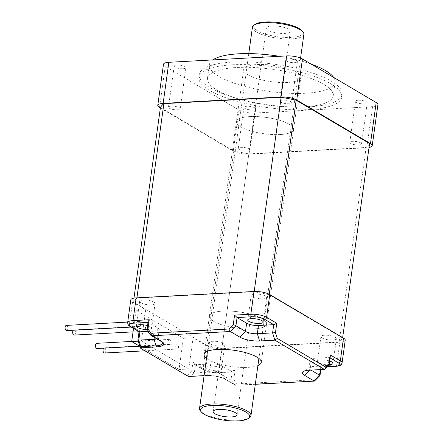 <?xml version="1.0" encoding="UTF-8"?>
<svg xmlns="http://www.w3.org/2000/svg" width="443" height="443" viewBox="0 0 443 443"><rect width="100%" height="100%" fill="white"/><g stroke="black" fill="none" stroke-linecap="round" stroke-linejoin="round"><path stroke-width="0.33" stroke-dasharray="2.21 1.66" d="M280.17 134.528A28.85 8.223 7.9 0 1 250.649 130.912A28.85 8.223 7.9 0 1 236.418 121.598A28.85 8.223 7.9 0 1 266.127 117.417A28.85 8.223 7.9 0 1 293.576 129.528A28.85 8.223 7.9 0 1 280.17 134.528M160.416 107.566L233.815 150.93A106.752 30.429 -172.1 0 0 248.85 153.843L366.123 147.48A106.752 30.429 -172.1 0 0 369.584 143.56M253.186 329.016A28.85 8.223 7.9 0 1 223.665 325.4A28.85 8.223 7.9 0 1 209.434 316.086A28.85 8.223 7.9 0 1 239.142 311.905A28.85 8.223 7.9 0 1 266.592 324.016A28.85 8.223 7.9 0 1 253.186 329.016M136.887 298.133A106.752 30.429 -172.1 0 0 133.426 302.054L206.831 345.418A106.752 30.429 -172.1 0 0 221.86 348.331L339.133 341.968A106.752 30.429 -172.1 0 0 342.594 338.048L269.194 294.684A106.752 30.429 -172.1 0 0 254.16 291.771L136.887 298.133L136.926 297.84M254.204 291.472L254.16 291.771M133.974 298.117L133.426 302.054M233.815 150.93L206.831 345.418M248.85 153.843L221.86 348.331M366.123 147.48L339.133 341.968M342.655 337.616L342.594 338.048M269.25 294.268L269.194 294.684M163.484 64.301A11.54 3.289 -172.1 0 0 165.217 66.417L238.96 109.98A11.54 3.289 -172.1 0 0 254.731 113.043L372.552 106.647A11.54 3.289 -172.1 0 0 377.918 104.648M160.355 107.998L233.262 151.069A11.54 3.289 -172.1 0 0 249.027 154.131L366.854 147.735A11.54 3.289 -172.1 0 0 369.036 147.497M247.975 74.834A28.85 8.223 -172.1 0 0 279.566 82.47A28.85 8.223 -172.1 0 0 300.797 77.481A28.85 8.223 -172.1 0 0 273.353 65.37A28.85 8.223 -172.1 0 0 243.644 69.551A28.85 8.223 -172.1 0 0 247.975 74.834M240.754 126.881A28.85 8.223 -172.1 0 0 272.345 134.517A28.85 8.223 -172.1 0 0 293.576 129.528A28.85 8.223 -172.1 0 0 266.127 117.417A28.85 8.223 -172.1 0 0 236.418 121.598A28.85 8.223 -172.1 0 0 240.754 126.881M212.85 59.916A63.476 18.091 -172.1 0 0 209.351 64.794A63.476 18.091 -172.1 0 0 240.654 85.289A63.476 18.091 -172.1 0 0 305.604 93.24A63.476 18.091 -172.1 0 0 335.091 82.243A63.476 18.091 -172.1 0 0 333.673 77.42M311.224 64.157A63.476 18.091 -172.1 0 0 279.422 56.3M303.704 106.935A63.476 18.091 -172.1 0 0 333.191 95.937A63.476 18.091 -172.1 0 0 272.805 69.291A63.476 18.091 -172.1 0 0 207.446 78.489A63.476 18.091 -172.1 0 0 238.755 98.983A63.476 18.091 -172.1 0 0 303.704 106.935M358.769 144.994A5.914 1.683 -172.1 0 0 361.516 143.969A5.914 1.683 -172.1 0 0 358.597 142.059A5.914 1.683 -172.1 0 0 352.55 141.317A5.914 1.683 -172.1 0 0 349.798 142.341A5.914 1.683 -172.1 0 0 352.717 144.252A5.914 1.683 -172.1 0 0 358.769 144.994M290.829 101.652A5.914 1.683 -172.1 0 0 284.351 100.085A5.914 1.683 -172.1 0 0 280.004 101.104A5.914 1.683 -172.1 0 0 280.89 102.189A5.914 1.683 -172.1 0 0 287.369 103.756A5.914 1.683 -172.1 0 0 291.715 102.732A5.914 1.683 -172.1 0 0 290.829 101.652M171.231 106.132A5.914 1.683 -172.1 0 0 168.478 107.156A5.914 1.683 -172.1 0 0 171.397 109.067A5.914 1.683 -172.1 0 0 177.449 109.809A5.914 1.683 -172.1 0 0 180.196 108.784A5.914 1.683 -172.1 0 0 177.278 106.874A5.914 1.683 -172.1 0 0 171.231 106.132M239.17 149.479A5.914 1.683 -172.1 0 0 245.643 151.041A5.914 1.683 -172.1 0 0 249.996 150.022A5.914 1.683 -172.1 0 0 249.11 148.937A5.914 1.683 -172.1 0 0 242.631 147.369A5.914 1.683 -172.1 0 0 238.279 148.394A5.914 1.683 -172.1 0 0 239.17 149.479M254.808 107.848A5.914 1.683 -172.1 0 0 248.335 106.281A5.914 1.683 -172.1 0 0 243.982 107.306A5.914 1.683 -172.1 0 0 249.608 109.786A5.914 1.683 -172.1 0 0 255.7 108.928A5.914 1.683 -172.1 0 0 254.808 107.848M308.633 106.885A72.131 20.561 -172.1 0 0 342.146 94.387A72.131 20.561 -172.1 0 0 273.525 64.108A72.131 20.561 -172.1 0 0 199.256 74.562A72.131 20.561 -172.1 0 0 234.829 97.853A72.131 20.561 -172.1 0 0 308.633 106.885M358.249 100.229A5.914 1.683 -172.1 0 0 355.502 101.253A5.914 1.683 -172.1 0 0 361.128 103.734A5.914 1.683 -172.1 0 0 367.219 102.876A5.914 1.683 -172.1 0 0 364.301 100.971A5.914 1.683 -172.1 0 0 358.249 100.229M286.593 61.101A5.914 1.683 -172.1 0 0 293.067 62.668A5.914 1.683 -172.1 0 0 297.419 61.643A5.914 1.683 -172.1 0 0 291.793 59.163A5.914 1.683 -172.1 0 0 285.702 60.015A5.914 1.683 -172.1 0 0 286.593 61.101M183.153 68.72A5.914 1.683 -172.1 0 0 185.899 67.696A5.914 1.683 -172.1 0 0 180.273 65.215A5.914 1.683 -172.1 0 0 174.182 66.068A5.914 1.683 -172.1 0 0 177.1 67.978A5.914 1.683 -172.1 0 0 183.153 68.72M308.256 109.626A72.131 20.561 -172.1 0 0 341.763 97.128A72.131 20.561 -172.1 0 0 273.148 66.849A72.131 20.561 -172.1 0 0 198.874 77.298A72.131 20.561 -172.1 0 0 234.447 100.589A72.131 20.561 -172.1 0 0 308.256 109.626M192.954 362.285L203.121 368.294A2.021 1.6 -59.4 0 0 203.786 369.938A2.021 1.6 -59.4 0 0 204.55 370.121A9.519 2.713 -172.1 0 0 217.557 372.641L232.104 371.854L230.964 380.072L233.832 379.812L235.128 370.47L232.581 371.948L232.104 371.854L222.547 366.206L221.406 374.424L225.072 379.103L234.635 384.751L230.964 380.072L221.406 374.424A8.655 2.47 7.9 0 0 209.578 372.131L194.305 372.956L191.658 371.627L192.954 362.285L194.56 364.489L195.446 364.739L210.718 363.913L209.578 372.131L206.172 375.437A2.021 1.091 -93.1 0 1 205.718 375.653A2.021 1.091 -93.1 0 1 205.342 375.553L204.085 375.625M309.574 370.182L310.133 369.606L310.98 370.104M257.915 365.519A28.85 8.223 7.9 0 1 208.448 359.716A28.85 8.223 7.9 0 1 206.477 358.381M213.77 321.369A28.85 8.223 7.9 0 1 209.434 316.086A28.85 8.223 7.9 0 1 239.142 311.905A28.85 8.223 7.9 0 1 266.592 324.016A28.85 8.223 7.9 0 1 245.361 329.005A28.85 8.223 7.9 0 1 213.77 321.369M96.973 348.519A2.597 1.401 86.9 0 0 98.196 346.736A2.597 1.401 86.9 0 0 96.69 343.336M322.127 337.998A7.791 2.221 7.9 0 1 320.954 336.569A7.791 2.221 7.9 0 1 328.977 335.445A7.791 2.221 7.9 0 1 336.387 338.712A7.791 2.221 7.9 0 1 330.655 340.058A7.791 2.221 7.9 0 1 322.127 337.998M254.775 293.986A7.791 2.221 7.9 0 1 265.418 296.051A7.791 2.221 7.9 0 1 266.586 297.48A7.791 2.221 7.9 0 1 258.568 298.604A7.791 2.221 7.9 0 1 251.153 295.337A7.791 2.221 7.9 0 1 254.775 293.986M221.245 346.116A7.791 2.221 7.9 0 1 213.277 345.141A7.791 2.221 7.9 0 1 209.434 342.622A7.791 2.221 7.9 0 1 215.165 341.276A7.791 2.221 7.9 0 1 223.698 343.342A7.791 2.221 7.9 0 1 224.867 344.765A7.791 2.221 7.9 0 1 221.245 346.116M140.808 302.813A7.791 2.221 7.9 0 1 139.634 301.39A7.791 2.221 7.9 0 1 145.365 300.044A7.791 2.221 7.9 0 1 153.898 302.104A7.791 2.221 7.9 0 1 155.067 303.533A7.791 2.221 7.9 0 1 149.335 304.878A7.791 2.221 7.9 0 1 140.808 302.813M345.224 340.224A11.54 3.289 7.9 0 1 339.864 342.223L222.043 348.619A11.54 3.289 7.9 0 1 206.272 345.557L193.07 337.76L188.74 368.986L141.395 341.016L145.73 309.79L132.529 301.993A11.54 3.289 7.9 0 1 130.796 299.878M133.52 328.429L136.034 310.316L183.374 338.286L193.07 337.76M136.034 310.316L145.73 309.79M146.993 329.559A7.791 2.221 -172.1 0 0 151.644 328.185A7.791 2.221 -172.1 0 0 150.476 326.757A7.791 2.221 -172.1 0 0 147.541 325.594M147.857 331.502L155.183 331.104A8.655 2.47 -172.1 0 0 159.203 329.603A8.655 2.47 -172.1 0 0 157.902 328.019L148.344 322.371L148.089 321.668M220.276 367.995A7.791 2.221 -172.1 0 0 211.743 365.929A7.791 2.221 -172.1 0 0 206.012 367.28A7.791 2.221 -172.1 0 0 213.426 370.547A7.791 2.221 -172.1 0 0 221.445 369.418A7.791 2.221 -172.1 0 0 220.276 367.995M329.67 361.023A7.791 2.221 -172.1 0 0 321.817 359.854A7.791 2.221 -172.1 0 0 317.531 361.228A7.791 2.221 -172.1 0 0 318.705 362.651A7.791 2.221 -172.1 0 0 329.155 364.727M157.902 328.019L156.761 336.237L147.203 330.589L148.344 322.371L147.99 322.388M183.374 338.286L179.044 369.512L188.74 368.986M138.205 341.193L141.395 341.016M179.044 369.512L139.811 346.337M66.627 330.594A2.597 1.401 86.9 0 0 67.851 328.806A2.597 1.401 86.9 0 0 66.345 325.406M140.581 324.857A2.597 1.401 -93.1 0 1 139.357 326.646A2.597 1.401 -93.1 0 1 137.851 323.246A2.597 1.401 -93.1 0 1 139.074 321.457A2.597 1.401 -93.1 0 1 140.581 324.857M145.437 327.726A2.597 1.401 -93.1 0 1 146.661 325.943A2.597 1.401 -93.1 0 1 148.167 329.343A2.597 1.401 -93.1 0 1 146.943 331.126A2.597 1.401 -93.1 0 1 145.437 327.726M74.214 335.074A2.597 1.401 86.9 0 0 75.437 333.291A2.597 1.401 86.9 0 0 73.931 329.891A2.597 1.401 86.9 0 0 73.289 330.229M168.196 341.176A2.597 1.401 -93.1 0 1 169.425 339.388A2.597 1.401 -93.1 0 1 170.932 342.788A2.597 1.401 -93.1 0 1 169.702 344.576A2.597 1.401 -93.1 0 1 168.196 341.176M104.559 353.005A2.597 1.401 86.9 0 0 105.783 351.216A2.597 1.401 86.9 0 0 104.277 347.816A2.597 1.401 86.9 0 0 103.634 348.159M178.518 347.268A2.597 1.401 -93.1 0 1 177.289 349.056A2.597 1.401 -93.1 0 1 175.782 345.656A2.597 1.401 -93.1 0 1 177.012 343.868A2.597 1.401 -93.1 0 1 178.518 347.268M330.323 356.288L329.271 357.479L313.998 358.304A8.655 2.47 -172.1 0 0 309.978 359.805A8.655 2.47 -172.1 0 0 311.274 361.388L321.109 367.142L327.477 366.798M330.09 357.961L329.271 357.479L328.13 365.696L312.858 366.522A8.655 2.47 7.9 0 0 309.325 367.352L303.173 371.588M311.274 361.388L310.133 369.606A8.655 2.47 7.9 0 1 308.837 368.022A8.655 2.47 7.9 0 1 309.325 367.352M222.547 366.206A8.655 2.47 -172.1 0 0 210.718 363.913M157.774 337.04L162.055 342.201A13.833 3.943 -172.1 0 0 160.432 340.916L156.761 336.237A8.655 2.47 7.9 0 1 157.774 337.04A8.655 2.47 7.9 0 1 158.062 337.821A8.655 2.47 7.9 0 1 156.789 338.867M189.72 376.522L206.172 375.437A13.833 3.943 -172.1 0 1 225.072 379.103A2.021 1.6 -59.4 0 0 225.432 379.424A2.021 1.6 -59.4 0 0 226.196 379.601A15.261 4.352 7.9 0 0 205.342 375.553M233.832 379.812L237.083 383.959A2.021 1.091 -93.1 0 1 236.13 385.349A2.021 1.091 -93.1 0 1 235.754 385.249A2.021 1.6 120.6 0 1 234.995 385.072A2.021 1.6 120.6 0 1 234.635 384.751A2.021 1.179 141.9 0 0 237.083 383.959L314.713 379.745L319.17 375.182L320.018 375.492M314.63 381.002L314.713 379.745M342.074 362.961A11.54 3.289 -172.1 0 1 336.708 364.96L320.466 365.84L321.109 367.142M324.337 369.379L328.13 365.696L328.911 365.409M150.67 335.096A2.021 1.179 141.9 0 0 150.875 335.268L160.432 340.916A2.021 1.6 -59.4 0 0 160.792 341.237M147.015 330.428L150.875 335.268M139.274 331.824L138.244 340.074L137.878 340.152M288.487 29.138A12.116 3.455 -172.1 0 0 275.214 25.927A12.116 3.455 -172.1 0 0 266.298 28.025A12.116 3.455 -172.1 0 0 277.827 33.109A12.116 3.455 -172.1 0 0 290.303 31.353A12.116 3.455 -172.1 0 0 288.487 29.138M252.427 27.217A25.965 7.404 -172.1 0 0 256.331 31.968A25.965 7.404 -172.1 0 0 284.766 38.84A25.965 7.404 -172.1 0 0 303.87 34.355M302.054 30.86A24.814 7.071 7.9 0 1 288.127 37.478A24.814 7.071 7.9 0 1 257.455 30.822A24.814 7.071 7.9 0 1 255.124 24.348M249.492 417.677A25.965 7.404 7.9 0 1 224.224 419.421A25.965 7.404 7.9 0 1 200.38 410.866M254.731 113.043L249.027 154.131M238.96 109.98L233.262 151.069M372.552 106.647L366.854 147.735M165.217 66.417L159.519 107.505M155.183 331.104L154.308 337.405M127.639 322.615A11.54 3.289 -172.1 0 0 129.373 324.73L132.529 301.993M204.55 370.121L195.446 364.739L194.305 372.956L190.9 376.268M327.61 366.671L320.837 367.037L320.483 369.589M206.272 345.557L203.121 368.294A11.54 3.289 -172.1 0 0 218.886 371.35L222.043 348.619M335.755 366.35A2.021 1.091 -93.1 0 0 336.708 364.96L339.864 342.223M235.128 370.47L218.886 371.35A2.021 1.091 -93.1 0 1 217.934 372.74A2.021 1.091 -93.1 0 1 217.557 372.641M319.17 375.182L320.466 365.84M255.329 384.186L235.754 385.249L226.196 379.601M313.998 358.304L312.858 366.522L309.064 370.21M187.311 375.847L191.658 371.627M138.244 340.074L140.846 348.397M139.539 330.733L129.373 324.73A2.021 1.6 -59.4 0 0 130.043 326.375M261.27 362.368L300.797 77.481M204.112 354.433L243.644 69.551M333.191 95.937L335.091 82.243M207.446 78.489L209.351 64.794M249.996 150.022L255.7 108.928M238.279 148.394L243.982 107.306M361.516 143.969L367.219 102.876M349.798 142.341L355.502 101.253M180.196 108.784L185.899 67.696M168.478 107.156L174.182 66.068M291.715 102.732L297.419 61.643M280.004 101.104L285.702 60.015M199.256 74.562L198.874 77.298M342.146 94.387L341.763 97.128M139.634 301.39L136.211 326.042M155.067 303.533L151.644 328.185M209.434 342.622L206.012 367.28M224.867 344.765L221.445 369.418M251.153 295.337L247.737 319.99M266.586 297.48L263.17 322.133M320.954 336.569L317.531 361.228M336.387 338.712L332.964 363.365M194.56 364.489L203.786 369.938C207.701 371.932 212.413 372.862 217.934 372.74L232.581 371.948M139.074 321.457L127.717 322.078M139.357 326.646L131.25 327.084M146.661 325.943L73.931 329.891M146.943 331.126L133.038 331.885M169.425 339.388L131.715 341.437M169.702 344.576L139.595 346.21M177.012 343.868L104.277 347.816M177.289 349.056L144.933 350.812M309.978 359.805L308.837 368.022M159.203 329.603L158.062 337.821M255.312 384.308L236.13 385.349A2.021 2.021 0 0 1 234.995 385.072L225.432 379.424C220.282 376.821 213.709 375.57 205.718 375.653L204.068 375.742M320.837 369.573L321.186 367.075M237.088 414.853L290.303 31.353M213.083 411.519L266.298 28.025M248.767 53.592L207.462 351.282M300.581 58.072L258.9 358.42"/><path stroke-width="0.66" d="M342.655 337.616L369.584 143.56L296.179 100.196A106.752 30.429 -172.1 0 0 281.15 97.283L163.877 103.645A106.752 30.429 -172.1 0 0 160.416 107.566L133.974 298.117M281.15 97.283L254.204 291.472M163.877 103.645L136.926 297.84M296.179 100.196L269.25 294.268M369.036 147.497A11.54 3.289 -172.1 0 0 372.214 145.736A11.54 3.289 -172.1 0 0 370.481 143.621L296.738 100.057A11.54 3.289 -172.1 0 0 280.967 96.995L163.146 103.391A11.54 3.289 -172.1 0 0 157.786 105.39A11.54 3.289 -172.1 0 0 159.519 107.505L160.355 107.998M333.673 77.42A63.476 18.091 -172.1 0 0 311.224 64.157M279.422 56.3A63.476 18.091 -172.1 0 0 212.85 59.916M372.214 145.736L377.918 104.648A11.54 3.289 -172.1 0 0 376.185 102.532L302.436 58.969A11.54 3.289 -172.1 0 0 286.671 55.907L168.844 62.302A11.54 3.289 -172.1 0 0 163.484 64.301L157.786 105.39M310.98 370.104L319.696 375.254L314.087 380.997L304.529 375.348A14.425 4.114 7.9 0 1 303.173 371.588A14.425 4.114 7.9 0 1 309.064 370.21L324.337 369.379L325.245 368.969L325.86 367.109L277.274 338.408L275.463 332.627L272.595 332.887L273.735 324.669L258.463 325.5L257.322 333.717L272.595 332.887L274.87 340.158L259.598 340.988A14.425 4.114 7.9 0 1 239.884 337.162L230.327 331.514L228.826 329.011L151.201 333.219A2.021 1.179 141.9 0 0 150.67 335.096A2.021 2.021 0 0 0 151.235 335.589A2.021 1.6 -59.4 0 0 151.993 335.766L230.327 331.514L235.936 325.771L245.494 331.419L239.884 337.162M206.477 358.381A28.85 8.223 7.9 0 1 204.112 354.433A28.85 8.223 7.9 0 1 233.821 350.252A28.85 8.223 7.9 0 1 261.27 362.368A28.85 8.223 7.9 0 1 257.915 365.519M131.715 341.437L96.69 343.336A2.597 1.401 86.9 0 0 95.433 346.005A2.597 1.401 86.9 0 0 96.973 348.519L139.595 346.21M136.156 297.879L133 320.616A11.54 3.289 -172.1 0 0 127.639 322.615L130.796 299.878A11.54 3.289 7.9 0 1 136.156 297.879L253.983 291.483A11.54 3.289 7.9 0 1 269.748 294.545L343.491 338.109A11.54 3.289 7.9 0 1 345.224 340.224L342.074 362.961A11.54 3.289 -172.1 0 0 340.34 360.846L343.491 338.109M147.541 325.594A7.791 2.221 -172.1 0 0 136.211 326.042A7.791 2.221 -172.1 0 0 146.993 329.559M150.875 335.268A2.021 1.6 -59.4 0 0 151.235 335.589L160.792 341.237A2.021 1.6 -59.4 0 0 161.557 341.415L151.993 335.766A2.021 1.091 -93.1 0 1 151.201 333.219L147.951 329.077L149.247 319.735L133 320.616A2.021 1.091 86.9 0 0 133.797 323.163A9.519 2.713 -172.1 0 0 130.807 326.552A2.021 1.6 -59.4 0 1 130.043 326.375L139.274 331.824L147.857 331.502M204.085 375.625L188.868 376.45L187.311 375.847L140.846 348.397L140.293 347.871L137.878 340.152L154.042 339.321A8.655 2.47 7.9 0 0 156.789 338.867M261.996 320.704A7.791 2.221 -172.1 0 0 253.468 318.644A7.791 2.221 -172.1 0 0 247.737 319.99A7.791 2.221 -172.1 0 0 255.146 323.263A7.791 2.221 -172.1 0 0 263.17 322.133A7.791 2.221 -172.1 0 0 261.996 320.704M329.155 364.727A7.791 2.221 -172.1 0 0 332.964 363.365A7.791 2.221 -172.1 0 0 331.796 361.942A7.791 2.221 -172.1 0 0 329.67 361.023M234.585 315.1L250.827 314.22A11.54 3.289 -172.1 0 1 266.592 317.282A2.021 1.6 120.6 0 1 264.632 319.292A9.519 2.713 -172.1 0 0 251.624 316.767L237.077 317.553L235.936 325.771L233.289 324.442L234.585 315.1L237.077 317.553L246.635 323.202A8.655 2.47 -172.1 0 0 258.463 325.5M139.811 346.337L131.698 341.542L138.205 341.193M127.717 322.078L66.345 325.406A2.597 1.401 86.9 0 0 65.082 328.075A2.597 1.401 86.9 0 0 66.627 330.594L131.25 327.084M73.289 330.229A2.597 1.401 86.9 0 0 72.746 333.186A2.597 1.401 86.9 0 0 74.214 335.074L133.038 331.885M103.634 348.159A2.597 1.401 86.9 0 0 103.097 351.116A2.597 1.401 86.9 0 0 104.559 353.005L144.933 350.812M131.698 341.542L133.52 328.429M140.293 347.871L156.756 346.852A15.261 4.352 7.9 0 0 161.557 341.415M259.598 340.988L257.322 333.717A8.655 2.47 7.9 0 1 245.494 331.419L246.635 323.202M188.868 376.45L204.068 375.742M255.329 384.186L314.419 381.096L320.018 375.492L319.696 375.254L320.483 369.589M328.878 364.179L330.173 354.843L330.323 356.288L329.116 364.999L328.878 364.179L325.86 367.109M325.245 368.969L329.116 364.999M324.337 369.379L274.87 340.158L277.274 338.408M269.748 294.545L266.592 317.282L276.759 323.285L273.735 324.669L264.632 319.292M147.951 329.077L147.015 330.428L150.67 335.096M149.247 319.735L148.089 321.668L146.921 330.079M154.308 337.405L154.042 339.321L156.086 345.845L140.813 346.675L140.281 347.744M235.272 412.632A12.116 3.455 7.9 0 1 237.088 414.853A12.116 3.455 7.9 0 1 228.173 416.946A12.116 3.455 7.9 0 1 214.905 413.74A12.116 3.455 7.9 0 1 213.083 411.519A12.116 3.455 7.9 0 1 221.998 409.426A12.116 3.455 7.9 0 1 235.272 412.632M245.937 412.056A24.814 7.071 7.9 0 1 248.263 418.524A24.814 7.071 7.9 0 1 224.114 420.191A24.814 7.071 7.9 0 1 201.332 412.012A24.814 7.071 7.9 0 1 215.265 405.395A24.814 7.071 7.9 0 1 245.937 412.056M300.581 58.072L303.87 34.355A25.965 7.404 -172.1 0 0 303.012 32.012A25.965 7.404 -172.1 0 0 299.972 29.598A25.965 7.404 -172.1 0 0 275.352 23.008A25.965 7.404 -172.1 0 0 253.894 25.196A25.965 7.404 -172.1 0 0 252.427 27.217L248.767 53.592M253.894 25.196L255.124 24.348A24.814 7.071 7.9 0 1 275.629 22.255A24.814 7.071 7.9 0 1 299.152 28.557A24.814 7.071 7.9 0 1 302.054 30.86L303.012 32.012M201.332 412.012L200.38 410.866A25.965 7.404 7.9 0 1 199.522 408.524A25.965 7.404 7.9 0 1 218.626 404.033A25.965 7.404 7.9 0 1 247.061 410.905A25.965 7.404 7.9 0 1 250.959 415.661A25.965 7.404 7.9 0 1 249.492 417.677L248.263 418.524M376.185 102.532L370.481 143.621M302.436 58.969L296.738 100.057M286.671 55.907L280.967 96.995M168.844 62.302L163.146 103.391M304.529 375.348L309.574 370.182M133.797 323.163L147.99 322.388M140.813 346.675L138.77 340.146L139.91 331.929L130.807 326.552M251.624 316.767A2.021 1.091 86.9 0 1 250.827 314.22L253.983 291.483M327.477 366.798L335.755 366.35A2.021 1.091 -93.1 0 1 335.384 366.25L327.61 366.671M335.384 366.25A9.519 2.713 -172.1 0 0 338.374 362.856L330.09 357.961M330.173 354.843L340.34 360.846A2.021 1.6 120.6 0 1 338.374 362.856M275.463 332.627L276.759 323.285M233.289 324.442L228.826 329.011M156.756 346.852A2.021 1.091 86.9 0 1 156.086 345.845A13.833 3.943 -172.1 0 0 162.055 342.201L160.792 341.237M255.312 384.308L314.419 381.096M320.018 375.487L320.837 369.573M335.755 366.35C341.896 365.663 341.138 364.683 342.074 362.961M130.043 326.375C128.686 325.887 127.883 324.63 127.639 322.615M139.052 331.696L137.878 340.152M207.462 351.282L199.522 408.524M258.9 358.42L250.959 415.661"/></g></svg>
